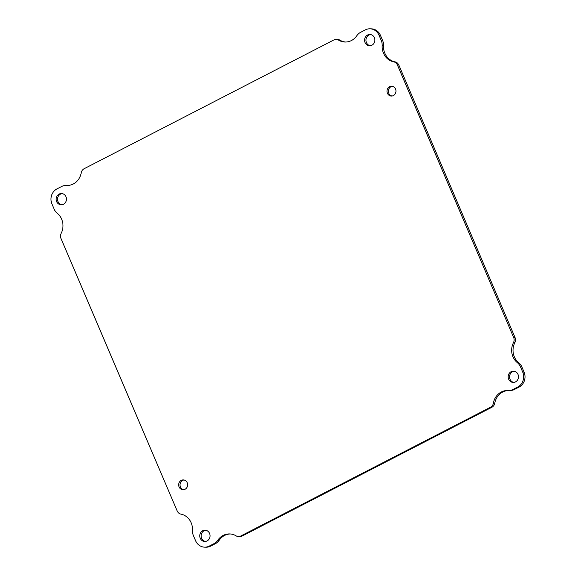 <?xml version="1.0" encoding="UTF-8"?>
<svg xmlns="http://www.w3.org/2000/svg" width="576" height="576" viewBox="0 0 576 576"><rect width="100%" height="100%" fill="white"/><g stroke="black" fill="none" stroke-linecap="round" stroke-linejoin="round"><path stroke-width="0.86" d="M370.584 34.56A5.645 5.155 -88.2 0 0 365.947 40.01A5.645 5.155 -88.2 0 0 370.238 45.734M183.982 479.988A4.918 4.493 -88.2 0 0 180.029 484.726A4.918 4.493 -88.2 0 0 183.686 489.701M392.314 86.299A4.918 4.493 -88.2 0 0 388.361 91.037A4.918 4.493 -88.2 0 0 392.018 96.012M205.762 530.266A5.645 5.155 -88.2 0 0 201.125 535.716A5.645 5.155 -88.2 0 0 205.416 541.44M62.165 193.601A5.645 5.155 -88.2 0 0 57.528 199.051A5.645 5.155 -88.2 0 0 61.819 204.775M514.181 371.225A5.645 5.155 -88.2 0 0 509.544 376.675A5.645 5.155 -88.2 0 0 513.835 382.399M230.35 533.966A15.523 14.184 -88.2 0 0 219.218 540.238L217.836 540.194A11.282 10.31 91.8 0 1 213.948 543.672L209.275 546.084A11.282 10.31 91.8 0 1 204.574 547.157A11.282 10.31 91.8 0 1 195.574 540.698L193.399 535.601A11.282 10.31 91.8 0 1 192.456 530.194A15.523 14.184 91.8 0 0 180.922 514.123A5.645 5.155 91.8 0 1 177.199 510.977L60.97 238.478A5.645 5.155 91.8 0 1 61.15 233.33A15.523 14.184 91.8 0 0 57.283 213.3A11.282 10.31 91.8 0 1 54.115 209.045L51.941 203.94A11.282 10.31 91.8 0 1 56.93 188.921L61.603 186.509A11.282 10.31 91.8 0 1 66.305 185.436A11.282 10.31 91.8 0 1 66.521 185.443A15.523 14.184 91.8 0 0 66.83 185.458A15.523 14.184 91.8 0 0 81.23 172.793A5.645 5.155 91.8 0 1 84.118 168.732L333.85 39.953A5.645 5.155 91.8 0 1 336.197 39.413L337.579 39.456A5.645 5.155 91.8 0 1 339.912 40.154A15.523 14.184 -88.2 0 0 345.65 42.034M336.197 39.413A5.645 5.155 91.8 0 1 338.537 40.111A15.523 14.184 91.8 0 0 344.966 42.026A15.523 14.184 91.8 0 0 356.782 35.762A11.282 10.31 91.8 0 1 360.677 32.285L365.35 29.88A11.282 10.31 91.8 0 1 370.051 28.8L371.426 28.843A11.282 10.31 91.8 0 1 380.426 35.302L382.601 40.399A11.282 10.31 91.8 0 1 383.544 45.806A15.523 14.184 -88.2 0 0 395.078 61.877A5.645 5.155 91.8 0 1 398.801 65.023L515.03 337.522A5.645 5.155 91.8 0 1 514.85 342.67A15.523 14.184 -88.2 0 0 518.717 362.7A11.282 10.31 91.8 0 1 521.885 366.955L524.059 372.06A11.282 10.31 91.8 0 1 519.07 387.079L514.397 389.491A11.282 10.31 91.8 0 1 509.695 390.564L508.32 390.521A11.282 10.31 91.8 0 1 508.097 390.514A15.523 14.184 91.8 0 0 507.794 390.499A15.523 14.184 91.8 0 0 493.387 403.164A5.645 5.155 91.8 0 1 490.507 407.225L240.775 536.004A5.645 5.155 91.8 0 1 238.421 536.544A5.645 5.155 91.8 0 1 236.088 535.846A15.523 14.184 91.8 0 0 229.658 533.93A15.523 14.184 91.8 0 0 217.836 540.194M508.774 390.535A15.523 14.184 -88.2 0 0 494.77 403.207A5.645 5.155 91.8 0 1 491.882 407.268L242.15 536.047A5.645 5.155 91.8 0 1 239.803 536.587L238.421 536.544M219.218 540.238A11.282 10.31 91.8 0 1 215.323 543.715L210.65 546.12A11.282 10.31 91.8 0 1 205.949 547.2L204.574 547.157M371.894 45.223A5.645 5.155 91.8 0 1 369.547 45.763A5.645 5.155 91.8 0 1 364.572 39.967A5.645 5.155 91.8 0 1 369.893 34.488A5.645 5.155 91.8 0 1 374.774 38.966A5.645 5.155 91.8 0 1 371.894 45.223M185.04 489.269A4.918 4.493 91.8 0 1 182.995 489.737A4.918 4.493 91.8 0 1 178.654 484.682A4.918 4.493 91.8 0 1 183.298 479.909A4.918 4.493 91.8 0 1 187.553 483.811A4.918 4.493 91.8 0 1 185.04 489.269M393.379 95.58A4.918 4.493 91.8 0 1 391.327 96.055A4.918 4.493 91.8 0 1 386.986 90.994A4.918 4.493 91.8 0 1 391.63 86.22A4.918 4.493 91.8 0 1 395.885 90.122A4.918 4.493 91.8 0 1 393.379 95.58M207.079 540.936A5.645 5.155 91.8 0 1 204.732 541.469A5.645 5.155 91.8 0 1 199.75 535.673A5.645 5.155 91.8 0 1 205.078 530.194A5.645 5.155 91.8 0 1 209.952 534.672A5.645 5.155 91.8 0 1 207.079 540.936M63.482 204.271A5.645 5.155 91.8 0 1 61.128 204.804A5.645 5.155 91.8 0 1 56.153 199.008A5.645 5.155 91.8 0 1 61.474 193.529A5.645 5.155 91.8 0 1 66.355 198.007A5.645 5.155 91.8 0 1 63.482 204.271M515.498 381.888A5.645 5.155 91.8 0 1 513.144 382.428A5.645 5.155 91.8 0 1 508.169 376.632A5.645 5.155 91.8 0 1 513.497 371.153A5.645 5.155 91.8 0 1 518.371 375.631A5.645 5.155 91.8 0 1 515.498 381.888M518.717 362.7L517.342 362.664A11.282 10.31 91.8 0 1 520.51 366.912L522.684 372.017A11.282 10.31 91.8 0 1 517.694 387.036L513.022 389.448A11.282 10.31 91.8 0 1 508.32 390.521M517.342 362.664A15.523 14.184 91.8 0 1 513.475 342.634L514.85 342.67M395.078 61.877L393.703 61.841A5.645 5.155 91.8 0 1 397.426 64.98L513.655 337.478A5.645 5.155 91.8 0 1 513.475 342.634M393.703 61.841A15.523 14.184 91.8 0 1 382.169 45.763L383.544 45.806M370.051 28.8A11.282 10.31 91.8 0 1 379.044 35.258L381.226 40.363A11.282 10.31 91.8 0 1 382.169 45.763M210.65 546.12L209.275 546.084M215.323 543.715L213.948 543.672M242.15 536.047L240.775 536.004M491.882 407.268L490.507 407.225M494.77 403.207L493.387 403.164M514.397 389.491L513.022 389.448M519.07 387.079L517.694 387.036M524.059 372.06L522.684 372.017M521.885 366.955L520.51 366.912M515.03 337.522L513.655 337.478M398.801 65.023L397.426 64.98M382.601 40.399L381.226 40.363M380.426 35.302L379.044 35.258M338.537 40.111L339.912 40.154M66.521 185.443L67.133 185.465M66.305 185.436L67.226 185.465"/></g></svg>
